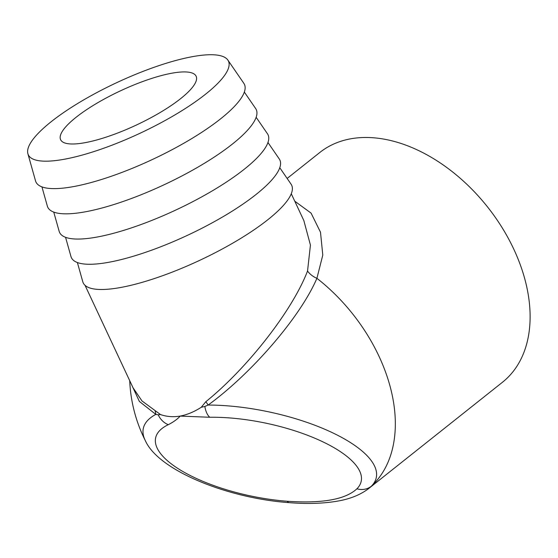 <?xml version="1.0" encoding="UTF-8"?>
<svg xmlns="http://www.w3.org/2000/svg" width="558" height="558" viewBox="0 0 558 558"><rect width="100%" height="100%" fill="white"/><g stroke="black" fill="none" stroke-linecap="round" stroke-linejoin="round"><path stroke-width="0.84" d="M133.02 387.733L141.983 400.951L160.495 414.552L158.214 414.803A17.263 14.661 64.4 0 0 168.293 424.68C173.28 422.148 177.263 419.281 180.234 416.08C187.265 414.72 194.282 411.776 201.285 407.263L205.804 401.725C246.294 369.159 292.036 311.441 307.542 271.007A17.263 12.283 -157.2 0 0 316.909 278.309C300.099 317.537 250.933 373.958 208.134 405.045A119.049 42.136 11.9 0 1 335.546 434.222A119.049 42.136 11.9 0 1 371.447 486.116A17.263 15.743 -135.3 0 1 356.932 488.787C345.465 499.494 322.224 503.644 287.217 501.251A17.263 5.657 94.4 0 0 289.232 502.66C306.9 504.055 322.782 503.581 336.872 501.237C349.747 499.131 360.398 494.869 368.817 488.452L371.447 486.116A146.761 97.441 51.5 0 0 378.938 356.144A146.761 97.441 51.5 0 0 316.909 278.309L322.789 255.076L320.501 232.24L311.099 213.135L294.764 201.187M368.099 489.01L502.423 382.286A146.761 97.441 51.5 0 0 501.9 227.315A146.761 97.441 51.5 0 0 350.877 138.775A146.761 97.441 51.5 0 0 319.818 152.48L287.14 178.448M129.714 380.689A146.761 146.761 0 0 0 145.345 440.66L145.345 440.66A119.049 42.136 11.9 0 1 155.815 414.399L139.367 401.439L130.767 382.941M76.069 117.306A74.821 18.86 154.9 0 1 147.863 79.703A74.821 18.86 154.9 0 1 196.123 76.216A74.821 18.86 154.9 0 1 136.382 125.034A74.821 18.86 154.9 0 1 60.62 139.695A74.821 18.86 154.9 0 1 76.069 117.306M63.675 159.365A110.505 27.858 154.9 0 1 27.9 153.743A110.505 27.858 154.9 0 1 116.559 82.73A110.505 27.858 154.9 0 1 227.859 60.076A110.505 27.858 154.9 0 1 178.128 112.995A110.505 27.858 154.9 0 1 63.675 159.365M227.859 60.076L243.818 83.295A115.108 29.016 154.9 0 1 192.015 138.426A115.108 29.016 154.9 0 1 72.798 186.728A115.108 29.016 154.9 0 1 35.524 180.869L27.9 153.743M244.334 92.07L255.634 108.51A115.108 29.016 154.9 0 1 203.823 163.64A115.108 29.016 154.9 0 1 84.607 211.942A115.108 29.016 154.9 0 1 47.339 206.083L41.941 186.881M256.143 117.292L267.442 133.732A115.108 29.016 154.9 0 1 215.639 188.862A115.108 29.016 154.9 0 1 96.422 237.164A115.108 29.016 154.9 0 1 59.155 231.305L53.749 212.096M267.959 142.506L279.258 158.946A115.108 29.016 154.9 0 1 227.448 214.077A115.108 29.016 154.9 0 1 108.231 262.379A115.108 29.016 154.9 0 1 70.964 256.52L65.565 237.317M279.774 167.728L291.067 184.168A115.108 29.016 154.9 0 1 239.263 239.298A115.108 29.016 154.9 0 1 120.047 287.6A115.108 29.016 154.9 0 1 82.779 281.734L77.381 262.532M201.285 407.263L204.842 406.468A17.263 8.663 89.2 0 0 209.752 417.265L180.234 416.08C173.196 417.224 166.619 416.714 160.495 414.552M307.542 271.007L310.436 245.108L303.817 220.487M158.214 414.803L155.815 414.399A17.263 13.531 -65.4 0 0 155.089 410.793M205.804 401.725A17.263 8.691 -124.3 0 1 208.134 405.045L204.842 406.468M287.217 501.251A105.043 37.177 11.9 0 1 177.849 468.455A105.043 37.177 11.9 0 1 168.293 424.68M209.752 417.265A105.043 37.177 11.9 0 1 323.926 442.348A105.043 37.177 11.9 0 1 356.932 488.787M303.601 220.054L291.276 193.752M132.999 387.698L85.053 285.347M145.345 440.66C158.5 470.478 227.643 498.273 289.232 502.66"/></g></svg>
